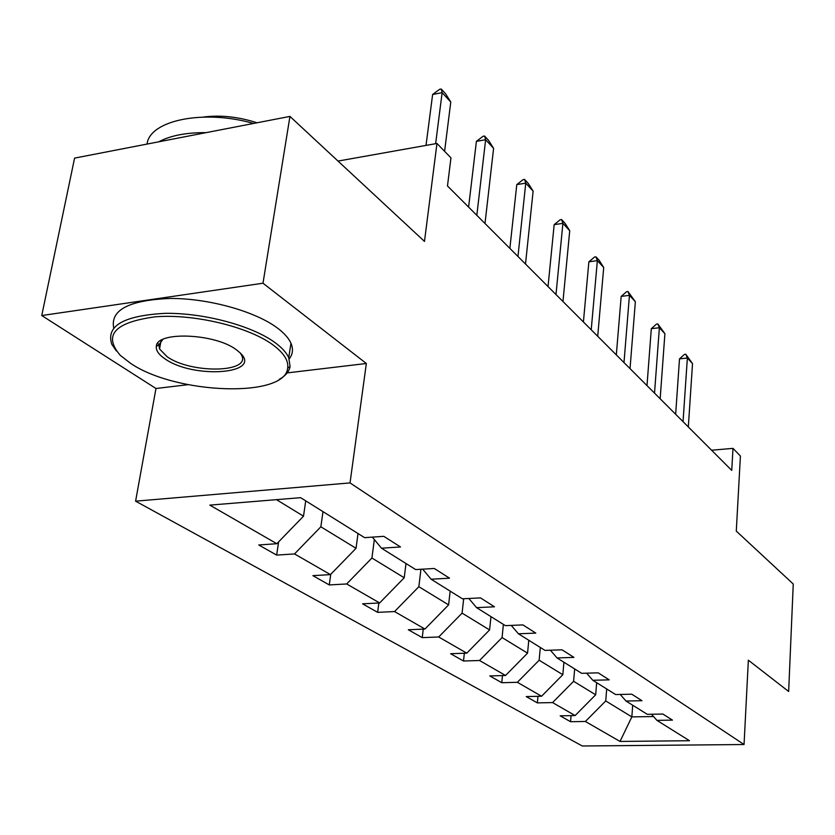 <?xml version="1.0" encoding="UTF-8"?>
<svg xmlns="http://www.w3.org/2000/svg" width="835" height="835" viewBox="0 0 835 835"><rect width="100%" height="100%" fill="white"/><g stroke="black" fill="none" stroke-linecap="round" stroke-linejoin="round"><path stroke-width="1.25" d="M157.533 343.488L160.237 345.252M287.188 372.901L366.346 363.496L262.994 283.222L41.75 315.536L74.586 158.107L289.943 116.409L424.483 241.409L436.966 143.453L338.018 161.071M262.994 283.222L289.943 116.409M41.75 315.536L155.968 388.494L135.594 501.167L582.266 745.989L744.048 744.528L748.358 660.203L788.658 691.495L793.25 584.02L736.282 531.102L740.415 456.025L732.994 448.374L711.577 450.211M606.69 688.969L605.74 700.941L631.845 716.9L620.019 741.438L585.377 721.482L570.555 721.711L571.077 715.626M632.7 705.22L631.845 716.9L653.544 716.534M605.74 700.941L585.377 721.482M744.048 744.528L350.032 482.912L135.594 501.167M574.668 668.95L573.603 681.297L595.679 694.793L575.106 715.564L560.16 715.825L570.555 721.711M575.106 715.564L552.572 702.579L537.364 702.893L537.97 696.317M540.328 647.49L539.139 660.224L562.821 674.711L541.56 696.233L526.227 696.578L537.364 702.893M541.56 696.233L517.366 682.299L501.762 682.717L502.482 675.567M503.401 624.403L502.065 637.564L527.553 653.147L505.54 675.484L489.801 675.933L501.762 682.717M505.54 675.484L479.52 660.495L463.498 661.017L464.343 653.241M463.675 598.737L462.089 613.13L489.581 629.934L466.775 653.158L450.618 653.721L463.498 661.017M466.775 653.158L438.699 636.98L422.249 637.637L423.251 629.12M420.934 569.261L418.846 586.702L448.604 604.884L424.942 629.047L408.336 629.757L422.249 637.637M424.942 629.047L394.558 611.554L377.65 612.358L378.839 602.995M374.341 539.535L371.93 558.02L404.234 577.768L379.643 602.953L362.578 603.82L377.65 612.358M379.643 602.953L346.671 583.957L329.282 584.938L330.743 574.313M322.988 511.646L320.849 526.791L356.044 548.303L330.451 574.616L312.895 575.659L329.282 584.938M330.451 574.616L294.525 553.929L276.646 555.098L278.619 541.863M276.469 499.654L303.502 516.187L276.823 543.721L258.777 544.973L276.646 555.098M276.823 543.721L209.825 505.123L300.642 497.67L364.613 537.656L383.808 536.331L400.487 546.956L381.48 548.198L415.673 569.574L434.294 568.478L449.533 578.185L431.1 579.219L462.433 598.799L480.49 597.891L494.477 606.794L476.587 607.65L505.394 625.645L522.919 624.904L535.799 633.107L518.431 633.796L545.004 650.402L562.028 649.807L573.916 657.385L557.049 657.938L581.64 673.313L598.184 672.833L609.206 679.857L592.808 680.285L615.635 694.553L631.73 694.188L641.969 700.711L626.01 701.045L647.25 714.311L662.906 714.05L672.446 720.114L656.926 720.365L689.512 740.728L620.019 741.438M436.966 143.453L450.963 157.867L447.476 185.954L731.742 470.387L732.994 448.374M620.228 694.449L626.01 701.045M596.67 682.696L595.679 694.793M573.603 681.297L552.572 702.579M586.608 673.167L592.808 680.285M563.928 662.239L562.821 674.711M539.139 660.224L517.366 682.299M550.38 650.215L557.049 657.938M528.785 640.268L527.553 653.147M502.065 637.564L479.52 660.495M511.25 625.405L518.431 633.796M490.97 616.637L489.581 629.934M462.089 613.13L438.699 636.98M468.832 598.476L476.587 607.65M450.159 591.128L448.604 604.884M418.846 586.702L394.558 611.554M422.698 569.157L431.1 579.219M405.987 563.521L404.234 577.768M371.93 558.02L346.671 583.957M372.347 537.124L381.48 548.198M358.006 533.534L356.044 548.303M320.849 526.791L294.525 553.929M366.346 363.496L350.032 482.912M305.725 500.854L303.502 516.187M651.509 714.238L656.926 720.365M155.968 388.494L188.011 384.685M435.62 143.693L442.132 92.664L432.624 94.491L439.627 89.314L441.214 89.011L445.535 93.697L450.775 102.016L444.596 151.312M426.017 145.405L432.624 94.491M450.775 102.016L442.132 92.664L441.214 89.011M273.202 345.085C249.049 326.996 194.607 313.678 155.414 316.799C114.625 322.289 102.924 335.148 120.334 355.386L130.479 363.267C175.83 394.412 285.163 398.305 287.658 368.12C288.753 360.824 283.942 353.142 273.202 345.085M116.378 350.992L111.796 344.291C105.784 325.932 123.549 315.62 165.069 313.344C204.251 312.739 252.744 325.953 275.352 342.841C282.053 347.819 286.52 352.767 288.743 357.693L290.089 366.502C289.161 371.554 285.549 375.844 279.245 379.382M236.368 349.771L240.01 352.777C263.38 374.08 193.48 379.247 165.027 358.873C158.775 354.645 155.863 350.502 156.312 346.442C156.312 331.015 215.211 333.363 236.368 349.771M162.846 339.427L158.838 344.855L159.558 348.988L167.104 356.702C190.923 373.871 251.251 372.911 241.597 355.209L240.313 353.069M147.054 144.069C149.632 120.323 203.594 109.082 253.548 123.455M158.775 141.804C170.465 135.552 186.236 132.494 206.099 132.64M203.416 117.046C220.503 114.844 238.372 116.754 257.023 122.787M113.706 327.915C110.241 309.962 129.07 300.141 170.194 298.439C208.886 298.293 255.625 311.476 277.648 328.197C284.317 333.238 288.753 338.258 290.966 343.248C293.409 349.02 292.834 354.228 289.234 358.873M747.221 682.55L747.179 683.249M746.72 692.309L746.678 692.998M476.827 215.315L485.636 139.727L476.399 141.365L483.016 136.293L484.55 136.011L488.538 140.332L493.6 148.348L484.999 223.498M468.602 207.09L476.399 141.365M493.6 148.348L485.636 139.727L484.55 136.011M517.961 256.481L525.768 183.147L516.781 184.618L523.065 179.64L524.557 179.4L528.242 183.387L533.127 191.121L525.507 264.027M509.872 248.381L516.781 184.618M533.127 191.121L525.768 183.147L524.557 179.4M555.985 294.525L562.905 223.342L554.169 224.646L560.128 219.772L561.579 219.553L565.003 223.258L569.731 230.721L562.967 301.508M548.031 286.562L554.169 224.646M569.731 230.721L562.905 223.342L561.579 219.553M591.222 329.783L597.369 260.635L588.873 261.814L594.551 257.034L595.96 256.836L599.144 260.28L603.715 267.503L597.714 336.275M583.414 321.976L588.873 261.814M603.715 267.503L597.369 260.635L595.96 256.836M623.995 362.567L629.444 295.339L621.177 296.404L626.584 291.718L627.962 291.54L635.362 301.738L630.028 368.611M616.324 354.896L621.177 296.404M635.362 301.738L629.444 295.339L627.962 291.54M654.525 393.128L659.379 327.727L651.31 328.687L656.487 324.095L657.823 323.928L664.9 333.697L660.161 398.765M647 385.593L651.31 328.687M664.9 333.697L659.379 327.727L657.823 323.928M683.051 421.665L687.362 358.006L679.502 358.873L684.46 354.364L685.765 354.217L692.528 363.601L688.322 426.946M675.661 414.275L679.502 358.873M692.528 363.601L687.362 358.006L685.765 354.217M290.966 343.248L288.743 357.693M159.558 348.988L161.03 340.868M158.838 344.855L156.312 346.442M287.658 368.12L290.089 366.502"/></g></svg>
